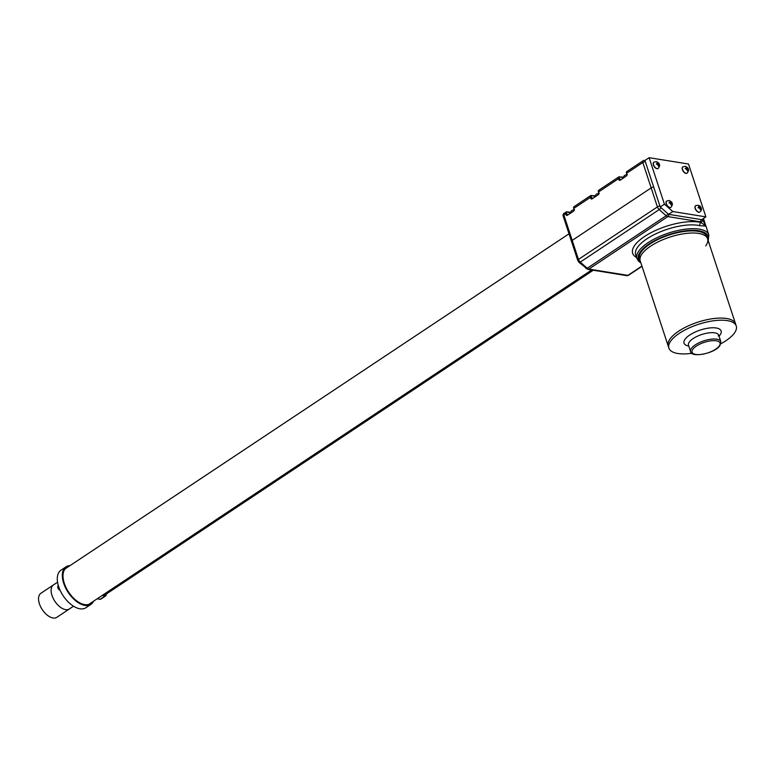 <?xml version="1.0" encoding="UTF-8"?>
<svg xmlns="http://www.w3.org/2000/svg" width="775" height="775" viewBox="0 0 775 775"><rect width="100%" height="100%" fill="white"/><g stroke="black" fill="none" stroke-linecap="round" stroke-linejoin="round"><path stroke-width="1.16" d="M70.283 608.201A14.415 7.876 -123.6 0 1 69.421 608.947A14.415 7.876 -123.6 0 1 55.471 602.156A14.415 7.876 -123.6 0 1 52.593 585.687A14.415 7.876 -123.6 0 1 53.456 584.931L57.563 582.199M69.421 608.947L56.846 617.307A14.415 7.876 -123.6 0 1 42.896 610.516A14.415 7.876 -123.6 0 1 40.019 594.047A14.415 7.876 -123.6 0 1 40.881 593.292L53.456 584.931A14.415 7.876 -123.6 0 0 52.593 585.687A14.415 7.876 -123.6 0 0 55.471 602.156A14.415 7.876 -123.6 0 0 69.421 608.947L73.538 606.215M688.52 164.029L649.13 157.693L664.427 204.193L672.807 211.546L705.889 216.874L688.52 164.029M649.13 157.693L644.945 160.473L660.232 206.983L668.622 214.336L701.704 219.664L705.889 216.874M664.427 204.193L660.232 206.983M672.807 211.546L668.622 214.336M653.674 187.017A2.402 0.911 161.8 0 0 651.165 187.889L572.212 240.395L651.165 187.889A2.402 0.911 -18.2 0 1 653.674 187.017M563.163 216.031A2.402 0.911 -18.2 0 1 563.871 215.024L578.46 259.412L657.423 206.915L642.824 162.517L626.52 173.358L626.868 174.423A1.201 0.901 99.1 0 1 626.384 176.032L620.097 180.217A1.201 0.901 99.1 0 1 618.905 179.713L618.557 178.657L598.445 192.035L598.794 193.091A1.201 0.901 99.1 0 1 598.3 194.709L592.013 198.884A1.201 0.901 99.1 0 1 590.831 198.39L590.482 197.325L573.713 208.475L574.062 209.531A1.201 0.901 99.1 0 1 573.577 211.149L567.29 215.324A1.201 0.901 99.1 0 1 566.099 214.83L565.75 213.774L563.871 215.024A2.402 1.308 56.4 0 1 564.113 213.28A2.402 2.402 0 0 0 563.163 216.031L571.504 241.393A2.402 0.911 -18.2 0 1 572.212 240.395A2.402 0.911 161.8 0 0 571.504 241.393A2.402 0.911 161.8 0 0 572.105 241.761M720.827 343.78A35.447 13.388 161.8 0 0 734.4 333.085A35.447 13.388 161.8 0 0 736.25 325.984A35.447 13.388 161.8 0 0 706.49 322.08A35.447 13.388 161.8 0 0 670.762 341.029A35.447 13.388 161.8 0 0 668.903 348.13L668.205 346.018A35.447 13.388 -18.2 0 1 670.065 338.917A35.447 13.388 161.8 0 0 668.205 346.018L640.237 260.933A35.447 13.388 -18.2 0 1 642.087 253.832A35.447 13.388 -18.2 0 1 677.825 234.883A35.447 13.388 -18.2 0 1 707.585 238.787L706.887 236.675A35.447 13.388 -18.2 0 0 677.127 232.771A35.447 13.388 -18.2 0 0 641.39 251.72A35.447 13.388 -18.2 0 0 639.54 258.821L640.237 260.933A35.447 13.388 -18.2 0 1 642.087 253.832A35.447 13.388 -18.2 0 1 677.825 234.883A35.447 13.388 -18.2 0 1 707.585 238.787A35.447 13.388 -18.2 0 1 705.725 245.888M670.065 338.917A35.447 13.388 -18.2 0 1 705.792 319.959A35.447 13.388 -18.2 0 1 735.553 323.873A35.447 13.388 161.8 0 0 705.792 319.959A35.447 13.388 161.8 0 0 670.065 338.917M668.903 348.13A35.447 13.388 161.8 0 0 691.872 353.303M636.575 257.503A40.252 15.2 -18.2 0 1 644.529 236.52A40.252 15.2 -18.2 0 1 701.007 222.493L705.86 226.068L699.903 225.699A37.849 14.299 161.8 0 0 646.805 238.894A37.849 14.299 161.8 0 0 635.655 254.704L636.905 258.511A37.849 14.299 -18.2 0 1 648.055 242.691A37.849 14.299 -18.2 0 1 685.168 229.226A37.849 14.299 -18.2 0 1 708.825 234.864L703.438 218.511M702.402 219.199L702.45 219.335A2.402 2.218 153.1 0 1 700.881 222.251L701.007 222.493A2.402 1.899 -76.6 0 0 699.903 225.699M66.011 568.288A21.564 11.78 56.4 0 0 65.526 568.472M68.103 566.893A21.564 11.78 56.4 0 0 66.505 567.668A21.564 11.78 56.4 0 0 64.315 583.352A21.564 11.78 56.4 0 0 90.394 603.589A21.564 11.78 56.4 0 0 91.721 602.417M69.944 565.673A22.533 12.303 56.4 0 0 65.982 566.864A22.533 12.303 56.4 0 0 63.686 583.246A22.533 12.303 56.4 0 0 90.927 604.393A22.533 12.303 56.4 0 0 93.562 601.197M65.982 566.864L60.944 570.216A22.533 12.303 56.4 0 0 58.658 586.597A22.533 12.303 56.4 0 0 85.899 607.736L90.927 604.393M97.166 598.804L100.12 599.278A2.402 1.308 56.4 0 0 100.76 599.162L105.788 595.82A2.402 1.308 56.4 0 0 106.068 594.192M102.193 595.452L105.148 595.936A2.402 1.308 56.4 0 0 105.788 595.82M103.162 594.812L104.877 595.084A1.443 0.785 56.4 0 0 105.255 595.016A1.443 0.785 56.4 0 0 105.487 594.58M58.125 588.632L58.609 589.116M695.64 205.724A3.788 2.063 56.4 0 0 695.553 205.772A3.788 2.063 56.4 0 0 695.282 208.833A3.788 2.063 56.4 0 0 699.748 212.079A3.788 2.063 56.4 0 0 699.825 212.021M700.891 207.778L700.59 209.802L699.011 207.69L698.159 207.855L699.137 206.131L698.537 205.501L700.978 207.448L701.191 207.981L699.98 208.281M698.081 207.642L699.137 206.131M699.796 208.049L700.978 207.448M682.862 166.858A3.788 2.063 56.4 0 0 682.775 166.916A3.788 2.063 56.4 0 0 682.717 170.452A3.788 2.063 56.4 0 0 685.972 173.397A3.788 2.063 56.4 0 0 686.97 173.222A3.788 2.063 56.4 0 0 687.047 173.154M687.493 170.917L686.175 168.708L685.294 168.805L686.437 167.255L685.894 166.635L688.287 168.785L687.493 170.917M685.255 168.679L686.437 167.255M688.142 169.028L687.328 170.209M687.105 169.338L688.287 168.785M666.674 201.064A3.788 2.063 56.4 0 0 666.587 201.112A3.788 2.063 56.4 0 0 666.529 204.648A3.788 2.063 56.4 0 0 669.784 207.593A3.788 2.063 56.4 0 0 670.782 207.419A3.788 2.063 56.4 0 0 670.869 207.361M671.315 205.113L669.988 202.914L669.106 203.002L670.249 201.452L669.707 200.832L672.099 202.982L671.315 205.113M669.067 202.876L670.249 201.452M671.954 203.224L671.14 204.406M670.917 203.534L672.099 202.982M653.897 162.198A3.788 2.063 56.4 0 0 653.819 162.246A3.788 2.063 56.4 0 0 653.751 165.782A3.788 2.063 56.4 0 0 657.006 168.727A3.788 2.063 56.4 0 0 658.004 168.553A3.788 2.063 56.4 0 0 658.091 168.495M658.537 166.257L657.21 164.048L656.328 164.135L657.471 162.585L656.929 161.965L659.322 164.116L658.537 166.257M656.289 164.009L657.471 162.585M659.176 164.368L658.363 165.54M658.14 164.668L659.322 164.116M622.47 178.231L622.199 177.398L620.029 177.049A1.802 0.988 56.4 0 0 619.37 178.444L620.407 179.606M623.071 177.456A5.105 1.928 -18.2 0 1 622.199 177.398L621.608 177.146M569.664 213.348L569.393 212.505L567.222 212.156A1.802 0.988 56.4 0 0 566.564 213.551L567.6 214.723M570.264 212.573A5.105 1.928 -18.2 0 1 569.393 212.505L568.802 212.263M594.396 196.908L594.115 196.065L591.955 195.717A1.802 0.988 56.4 0 0 591.296 197.112L592.323 198.284M594.987 196.123A5.105 1.928 -18.2 0 1 594.115 196.065L593.524 195.813M569.276 212.311A5.706 2.16 161.8 0 0 570.342 212.302M594.008 195.872A5.706 2.16 161.8 0 0 595.064 195.862M622.083 177.204A5.706 2.16 161.8 0 0 623.148 177.194M598.678 193.178L598.688 190.282A2.402 1.308 56.4 0 0 598.445 192.035L598.794 193.091M573.955 209.618L573.965 206.731A2.402 1.308 56.4 0 0 573.713 208.475L574.062 209.531M626.762 174.511L626.772 171.614A2.402 1.308 56.4 0 0 626.52 173.358L626.868 174.423M566.564 213.551L565.75 213.774A2.402 1.308 -123.6 0 1 566.002 212.021A2.402 1.308 -123.6 0 1 566.632 211.914L567.222 212.156M591.296 197.112L590.482 197.325A2.402 1.308 -123.6 0 1 590.724 195.581A2.402 1.308 -123.6 0 1 591.364 195.465L591.955 195.717M619.37 178.444L618.557 178.657A2.402 1.308 -123.6 0 1 618.808 176.913A2.402 1.308 -123.6 0 1 619.438 176.797L620.029 177.049M645.333 161.646A2.402 0.911 161.8 0 0 642.824 162.517A2.402 1.308 -123.6 0 1 643.066 160.774L626.772 171.614M618.905 179.713L620.107 179.819M626.849 174.763L626.384 176.032M590.831 198.39L592.032 198.487M598.765 193.43L598.3 194.709M566.099 214.83L567.3 214.927M574.042 209.87L573.577 211.149M688.781 346.086A19.53 7.372 -18.2 0 1 685.052 339.247A19.53 7.372 -18.2 0 1 709.067 328.028A19.53 7.372 -18.2 0 1 720.101 334.868A19.53 7.372 -18.2 0 1 719.035 336.137M688.491 345.195L690.583 351.54A15.917 6.016 -18.2 0 1 691.416 348.353A15.917 6.016 -18.2 0 1 707.459 339.838A15.917 6.016 -18.2 0 1 720.827 341.591L718.745 335.255A15.917 6.016 161.8 0 0 705.376 333.502A15.917 6.016 161.8 0 0 689.324 342.007A15.917 6.016 161.8 0 0 688.491 345.195L688.452 345.04M719.268 345.979A14.715 5.561 161.8 0 0 710.946 340.816A14.715 5.561 161.8 0 0 692.84 349.273A14.715 5.561 161.8 0 0 701.152 354.427A14.715 5.561 161.8 0 0 719.268 345.979M707.982 240.017A36.648 13.843 161.8 0 0 689.256 230.437A36.648 13.843 161.8 0 0 649.188 243.873A36.648 13.843 161.8 0 0 640.634 262.153M702.373 219.218A6.006 2.267 -18.2 0 1 702.45 219.335L705.86 226.068L703.39 218.54M700.881 222.251A3.604 1.366 161.8 0 0 699.999 221.776L667.817 216.593L588.855 269.099A2.402 1.792 -80.9 0 1 587.779 269.351L579.041 262.376A2.402 0.891 -48.7 0 0 580.243 262.105L587.227 268.237L666.19 215.731L659.196 209.599L580.243 262.105A3.604 1.967 56.4 0 1 578.46 259.412A2.402 0.911 161.8 0 0 577.753 260.419L571.504 241.393M586.036 268.499A2.402 0.891 -48.7 0 0 587.227 268.237A3.604 1.967 56.4 0 0 588.855 269.099L627.915 275.387L641.923 266.067M668.932 214.384A2.402 1.792 99.1 0 1 667.817 216.593A3.604 1.967 -123.6 0 1 666.19 215.731A2.402 0.891 131.3 0 0 667.972 213.764M660.978 207.632A2.402 0.891 131.3 0 1 659.196 209.599A3.604 1.967 -123.6 0 1 657.423 206.915A2.402 0.911 161.8 0 1 659.922 206.043M587.779 269.351L626.839 275.648A2.402 1.792 -80.9 0 0 627.915 275.387A2.402 1.308 56.4 0 0 628.554 275.27L642.01 266.319M701.113 219.567A2.402 1.792 99.1 0 1 699.999 221.776M104.567 595.035L593.069 270.204M105.148 595.936L100.12 599.278M695.727 205.666C698.449 204.881 700.242 205.569 701.104 207.739C701.84 209.308 701.443 210.713 699.912 211.972A3.788 2.063 -123.6 0 1 695.446 208.717A3.788 2.063 -123.6 0 1 695.727 205.666L695.553 205.772M700.687 207.245L699.66 207.923M682.949 166.799L685.294 166.305C688.888 167.875 689.498 170.142 687.134 173.106A3.788 2.063 -123.6 0 1 686.137 173.28A3.788 2.063 -123.6 0 1 682.882 170.335A3.788 2.063 -123.6 0 1 682.949 166.799L682.775 166.916M687.967 168.504L686.979 169.163M666.762 201.006L669.106 200.502C672.7 202.072 673.31 204.338 670.947 207.303A3.788 2.063 -123.6 0 1 669.949 207.487A3.788 2.063 -123.6 0 1 666.694 204.532A3.788 2.063 -123.6 0 1 666.762 201.006L666.587 201.112M671.78 202.701L670.792 203.36M653.984 162.14L656.328 161.636C659.922 163.205 660.533 165.472 658.178 168.446A3.788 2.063 -123.6 0 1 657.171 168.621A3.788 2.063 -123.6 0 1 653.916 165.676A3.788 2.063 -123.6 0 1 653.984 162.14L653.819 162.246M659.002 163.835L658.014 164.494M564.113 213.28L566.903 211.846L570.361 212.243M573.965 206.731L590.724 195.581L595.093 195.794M598.688 190.282L618.808 176.913L623.168 177.126M644.781 160.406A2.402 2.402 0 0 0 643.066 160.774M707.585 238.787L736.25 325.984M720.827 341.591L719.888 345.621C714.792 353.652 690.728 358.05 690.583 351.54M718.222 335.933L718.745 335.255M636.905 258.511L638.639 261.252L640.886 262.909M626.839 275.648A2.402 2.402 0 0 0 628.554 275.27M579.041 262.376L577.753 260.419M708.234 240.763L708.825 234.864M65.177 568.84L569.005 233.818M104.751 595.064L593.253 270.233M88.805 604.355L591.664 269.981M60.256 590.598L58.445 589.145L57.689 587.179L58.173 584.989M698.11 207.729L699.098 207.061M685.303 168.795L686.379 168.088M687.192 169.502L687.88 169.047M669.116 203.002L670.191 202.285M671.014 203.699L671.692 203.244M656.338 164.135L657.413 163.428M658.237 164.843L658.915 164.387M622.993 177.882L624.301 175.586M627.392 174.617L624.834 175.237M570.187 212.999L571.495 210.703M574.585 209.734L572.028 210.345M594.919 196.559L596.217 194.263M599.308 193.285L596.75 193.905"/></g></svg>
